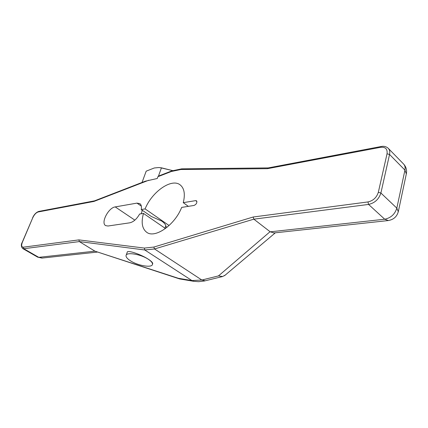 <?xml version="1.0" encoding="UTF-8"?>
<svg xmlns="http://www.w3.org/2000/svg" width="428" height="428" viewBox="0 0 428 428"><rect width="100%" height="100%" fill="white"/><g stroke="black" fill="none" stroke-linecap="round" stroke-linejoin="round"><path stroke-width="0.64" d="M148.784 180.225L93.957 201.433L94.486 200.866L145.236 181.215L157.253 178.497L157.9 176.705L158.874 175.929L171.772 170.938M105.636 225.615L107.99 226.016L129.754 222.822C133.499 221.955 136.789 219.024 139.619 214.027L143.482 213.417C141.026 222.33 142.059 228.589 146.579 232.201C154.781 238.915 174.913 225.064 181.659 207.403L194.071 205.445C196.473 204.22 197.297 202.669 196.543 200.802L195.671 200.625L183.264 202.658C185.329 194.259 184.334 188.368 180.274 184.982C171.789 177.802 151.977 191.685 145.103 208.907L141.245 209.538L151.325 216.482L161.752 221.089C164.577 223.095 165.941 224.898 165.85 226.498L167.038 227.316M105.566 225.572C100.591 222.833 108.493 207.65 115.218 206.911L136.965 203.118L139.886 203.642C141.304 204.739 141.754 206.703 141.245 209.538M143.482 213.417L165.481 228.525M180.001 279.002L178.353 278.296L191.953 280.57L193.809 281.319L179.862 278.976M179.418 278.863L94.925 251.156L178.353 278.296M93.957 201.433L38.172 211.967C36.086 212.646 34.277 214.578 32.758 217.75L22.379 242.253C21.197 245.469 21.507 247.111 23.315 247.186L78.891 239.889L79.341 241.585L94.749 251.054M22.379 242.253L22.203 242.36C20.908 244.591 21.074 246.646 22.695 248.534L37.664 257.142L42.286 258.052M142.005 210.383L142 211.421M188.331 206.35L183.264 202.658M169.092 225.524L145.103 208.907M274.118 232.934L270.234 231.832L253.836 219.168L368.572 204.429L384.708 219.216L388.346 220.554M225.144 275.167L222.597 276.525L218.478 275.905L270.073 231.692M152.475 264.365C152.684 262.926 151.277 261.214 148.254 259.224C140.71 254.157 126.314 251.819 126.051 255.532C125.848 257.035 127.325 258.796 130.476 260.823C138.025 265.772 152.106 268.094 152.475 264.365L152.743 263.589C152.662 262.508 151.17 261.043 148.265 259.186C140.855 254.302 126.747 249.626 127.223 252.306L126.185 255.174M253.157 217.012L253.836 219.168L154.54 248.962L201.85 280.024L191.953 280.57L144.782 249.979L154.54 248.962L153.834 247.068L253.157 217.012L367.957 201.936C373.179 200.748 376.635 197.543 378.325 192.322L387.04 153.796C387.624 148.998 385.468 146.836 380.572 147.312L267.452 168.675L268.351 167.915M158.456 176.122L161.436 167.829L158.654 167.546L154.289 167.979L146.194 171.157L142.043 182.451M160.002 167.632L172.661 170.606L161.436 167.829M367.957 201.936L368.572 204.429C374.778 203.032 378.887 199.229 380.893 193.017L389.55 154.46L404.942 170.103L406.316 173.934M270.234 231.832L384.708 219.216C390.871 217.938 394.91 214.246 396.831 208.136L404.942 170.103C405.434 167.578 404.984 165.55 403.583 164.015L403.486 163.919M267.452 168.675L180.771 169.515L171.377 171.489L157.9 176.705M78.891 239.889L144.375 248.079L153.834 247.068M195.671 200.625L196.944 201.567M22.695 248.534L23.791 248.721L38.777 257.346L94.925 251.156M23.315 247.186L23.791 248.721L79.341 241.585L144.782 249.979L144.375 248.079M136.965 203.118L141.336 206.146M134.863 220.142L115.218 206.911M218.478 275.905L201.85 280.024L205.194 280.805L204.365 280.998L198.597 281.678L193.809 281.319M205.504 280.731L222.597 276.525M378.325 192.322L380.893 193.017L396.831 208.136L398.297 211.774M387.04 153.796L389.55 154.46C390.085 151.903 389.657 149.87 388.271 148.345C386.356 146.574 384.012 145.959 381.23 146.499L380.572 147.312M180.771 169.515L181.713 168.846L171.837 170.911L171.377 171.489M38.172 211.967L38.862 211.405L94.518 200.855M32.758 217.75L22.213 242.334M37.696 257.158L41.933 258.089L97.295 252.092M273.717 232.976L387.982 220.591C393.541 219.741 397.007 216.664 398.382 211.357L406.407 173.49C407.001 169.879 406.06 166.717 403.583 164.015L388.271 148.345M224.534 275.685L275.354 232.795M381.161 146.51L268.212 167.926M268.254 167.915L181.713 168.846M38.793 211.416C36.166 212.331 34.101 214.476 32.592 217.841M165.797 225.716L164.957 228.167M142.39 210.33L141.144 213.786"/></g></svg>

